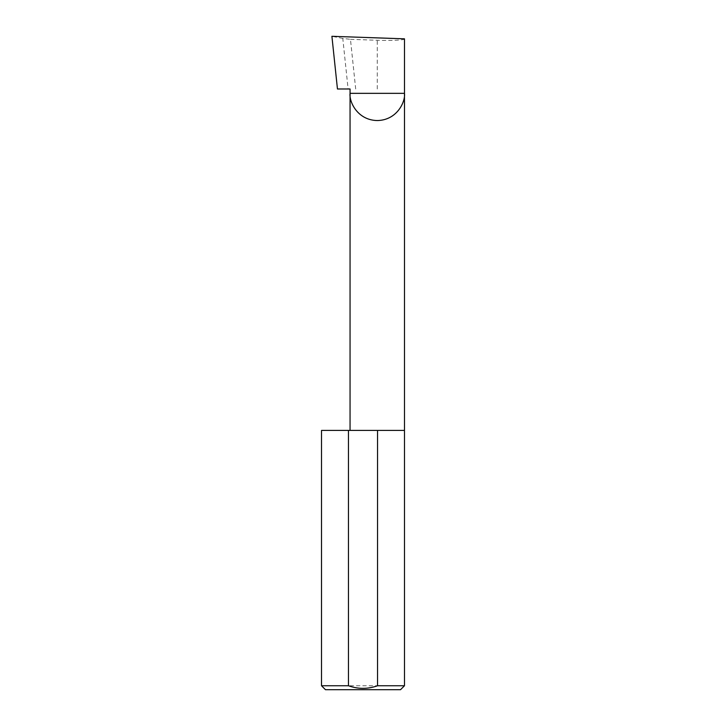<?xml version="1.0" encoding="UTF-8"?>
<svg xmlns="http://www.w3.org/2000/svg" width="726" height="726" viewBox="0 0 726 726"><rect width="100%" height="100%" fill="white"/><g stroke="black" fill="none" stroke-linecap="round" stroke-linejoin="round"><path stroke-width="0.54" stroke-dasharray="3.63 2.72" d="M404.482 430.418L321.518 430.418M404.482 685.752L321.518 685.752M350.059 88.989L337.454 88.989M355.686 88.989L350.467 39.331L342.79 38.405L348.108 88.989M342.79 38.405L331.909 36.3M404.482 38.832C405.698 40.057 390.733 40.847 377.275 40.266L350.467 39.331M325.466 689.7L400.534 689.7M377.275 88.989L377.275 40.266"/><path stroke-width="1.09" d="M350.059 430.418L350.059 93.345L404.482 93.345L404.482 38.832L331.909 36.3L337.454 88.989L350.059 88.989L350.059 93.345C348.97 101.304 357.128 120.18 377.275 120.552C397.412 120.18 405.58 101.304 404.482 93.345L404.482 685.752L400.534 689.7L325.466 689.7L321.518 685.752L348.453 685.752C358.145 689.219 367.837 689.219 377.547 685.752L404.482 685.752M377.547 685.752L377.547 430.418L404.482 430.418M321.518 685.752L321.518 430.418L348.453 430.418L348.453 685.752M377.547 430.418L348.453 430.418"/></g></svg>
